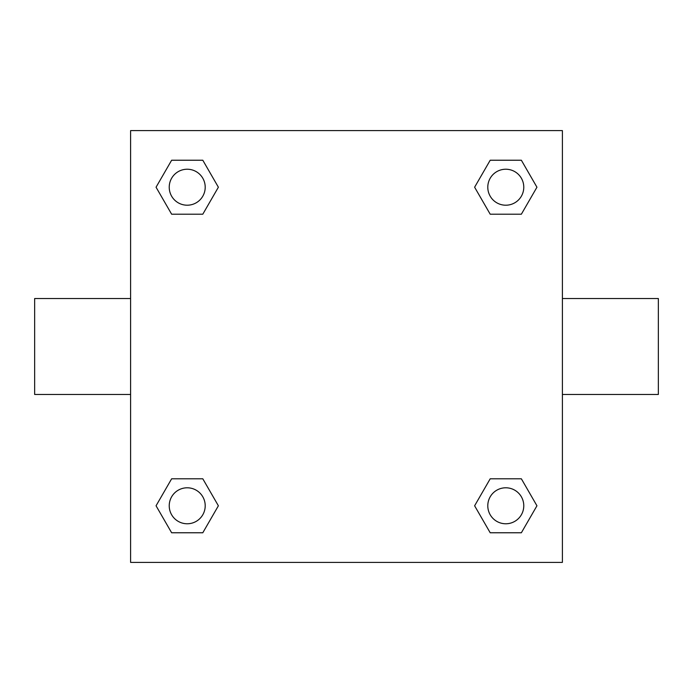 <?xml version="1.0" encoding="UTF-8"?>
<svg xmlns="http://www.w3.org/2000/svg" width="693" height="693" viewBox="0 0 693 693"><rect width="100%" height="100%" fill="white"/><g stroke="black" fill="none" stroke-linecap="round" stroke-linejoin="round"><path stroke-width="1.04" d="M202.798 214.206L171.639 214.206L156.055 187.214L171.639 160.23L202.798 160.23L218.382 187.214L202.798 214.206L171.639 214.206L191.346 214.206M191.346 478.794L202.798 478.794L218.382 505.786L202.798 532.77L171.639 532.77L156.055 505.786L171.639 478.794L202.798 478.794M501.654 214.206L490.202 214.206L474.618 187.214L490.202 160.23L521.361 160.23L536.945 187.214L521.361 214.206L490.202 214.206M490.202 478.794L521.361 478.794L536.945 505.786L521.361 532.77L490.202 532.77L474.618 505.786L490.202 478.794L521.361 478.794L501.654 478.794M562.395 394.473L658.35 394.473L658.35 298.527L562.395 298.527M130.605 298.527L34.65 298.527L34.65 394.473L130.605 394.473M130.605 130.605L562.395 130.605L562.395 562.395L130.605 562.395L130.605 130.605M521.361 532.77L490.202 532.77L521.361 532.77M523.778 505.786A17.992 17.992 0 0 0 496.786 490.202A17.992 17.992 0 0 0 496.786 521.361A17.992 17.992 0 0 0 523.778 505.786M202.798 532.77L171.639 532.77L202.798 532.77M205.206 505.786A17.992 17.992 0 0 0 178.222 490.202A17.992 17.992 0 0 0 178.222 521.361A17.992 17.992 0 0 0 205.206 505.786M490.202 160.23L521.361 160.23L490.202 160.23M523.778 187.214A17.992 17.992 0 0 0 496.786 171.639A17.992 17.992 0 0 0 496.786 202.798A17.992 17.992 0 0 0 523.778 187.214M171.639 160.23L202.798 160.23L171.639 160.23M205.206 187.214A17.992 17.992 0 0 0 178.222 171.639A17.992 17.992 0 0 0 178.222 202.798A17.992 17.992 0 0 0 205.206 187.214"/></g></svg>
